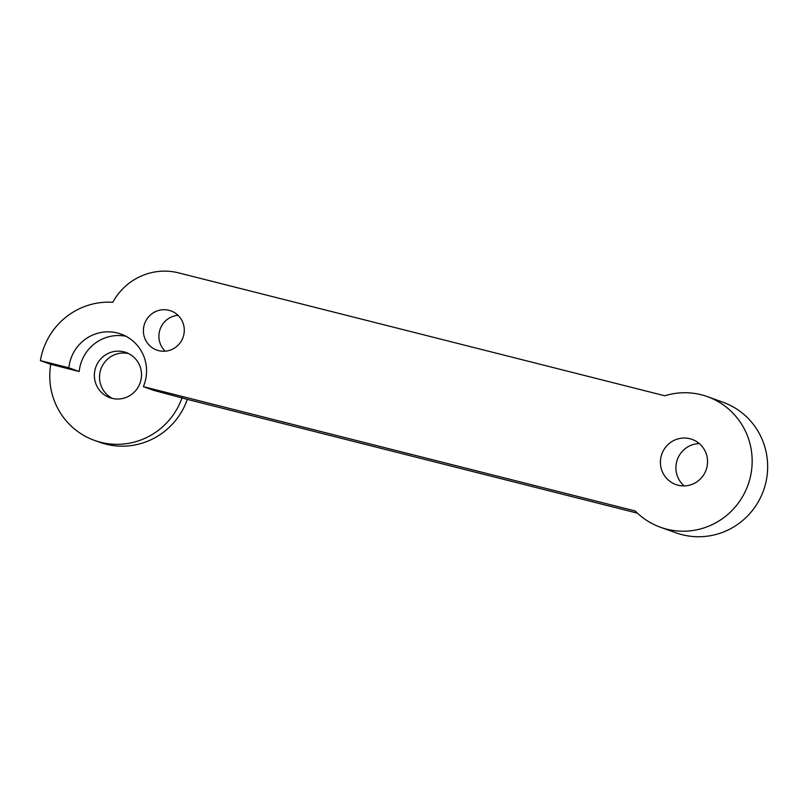 <?xml version="1.0" encoding="UTF-8"?>
<svg xmlns="http://www.w3.org/2000/svg" width="808" height="808" viewBox="0 0 808 808"><rect width="100%" height="100%" fill="white"/><g stroke="black" fill="none" stroke-linecap="round" stroke-linejoin="round"><path stroke-width="1.21" d="M144.056 325.483A20.816 20.402 -70.3 0 0 156.823 350.086A20.816 20.402 -70.3 0 0 183.628 335.482A20.816 20.402 -70.3 0 0 170.862 310.878A20.816 20.402 -70.3 0 0 144.056 325.483M178.012 315.322A20.816 20.402 -70.3 0 0 165.175 351.187M143.369 386.648L635.219 510.979A69.387 68.023 -70.3 0 0 660.601 527.301A69.387 68.023 -70.3 0 0 748.026 484.891A69.387 68.023 -70.3 0 0 707.374 396.627A69.387 68.023 -70.3 0 0 664.802 395.779L178.629 272.882A59.479 58.307 -70.3 0 0 112.777 302.293A69.387 68.023 -70.3 0 0 41.652 354.722A69.387 68.023 -70.3 0 0 40.4 360.62L68.862 367.812A39.653 38.875 -70.3 0 1 69.922 361.863A39.653 38.875 -70.3 0 1 120.968 334.058A39.653 38.875 -70.3 0 1 145.299 380.921A39.653 38.875 -70.3 0 1 143.369 386.648L153.692 390.345L187.315 399.384L637.462 513.171M126.008 336.279A39.653 38.875 -70.3 0 0 80.245 365.559A39.653 38.875 -70.3 0 0 79.184 371.508L68.862 367.812M699.304 443.582A23.988 23.513 -70.3 0 0 684.164 485.891M661.186 456.197A23.988 23.513 -70.3 0 0 675.902 484.548A23.988 23.513 -70.3 0 0 706.788 467.731A23.988 23.513 -70.3 0 0 692.072 439.38A23.988 23.513 -70.3 0 0 661.186 456.197M128.553 353.581A23.988 23.513 -70.3 0 0 112.494 398.445M95.132 369.327A23.988 23.513 -70.3 0 0 109.858 397.677A23.988 23.513 -70.3 0 0 140.743 380.851A23.988 23.513 -70.3 0 0 126.028 352.5A23.988 23.513 -70.3 0 0 95.132 369.327M40.4 360.62L50.732 364.317A69.387 68.023 -70.3 0 0 94.556 440.421L99.717 442.269A69.387 68.023 -70.3 0 0 187.315 399.384M94.556 440.421A69.387 68.023 -70.3 0 0 182.154 397.536M660.601 527.301L676.094 532.846A69.387 68.023 -70.3 0 0 763.53 490.436A69.387 68.023 -70.3 0 0 722.867 402.182L707.374 396.627M50.732 364.317L79.184 371.508"/></g></svg>
